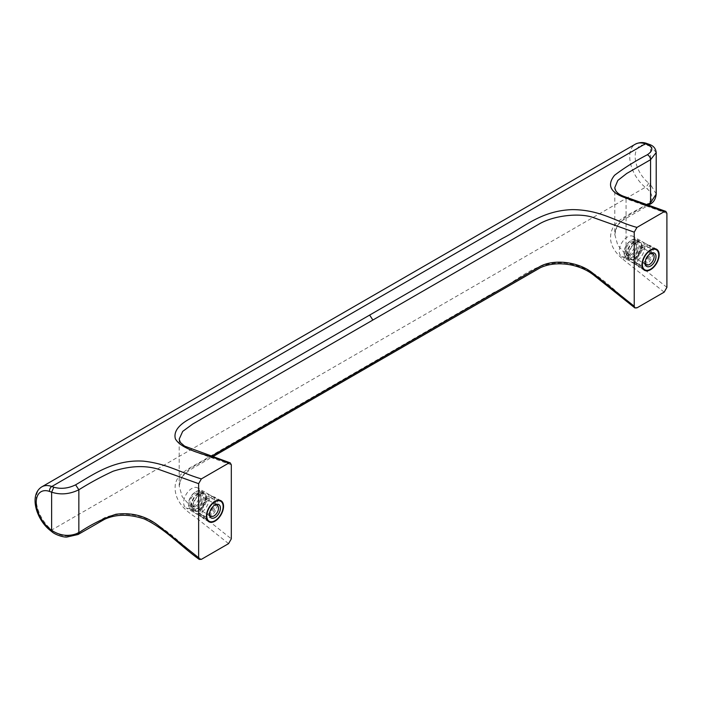 <?xml version="1.0" encoding="UTF-8"?>
<svg xmlns="http://www.w3.org/2000/svg" width="702" height="702" viewBox="0 0 702 702"><rect width="100%" height="100%" fill="white"/><g stroke="black" fill="none" stroke-linecap="round" stroke-linejoin="round"><path stroke-width="0.53" stroke-dasharray="3.51 2.63" d="M200 493.19A11.548 6.669 -60 0 1 194.954 504.817A11.548 6.669 -60 0 1 186.056 507.906A11.548 6.669 -60 0 1 186.056 494.568A11.548 6.669 -60 0 1 197.604 487.899A11.548 6.669 -60 0 1 200 493.19M635.591 241.699A11.548 6.669 -60 0 1 630.554 253.325A11.548 6.669 -60 0 1 621.647 256.423A11.548 6.669 -60 0 1 621.647 243.085A11.548 6.669 -60 0 1 633.195 236.416A11.548 6.669 -60 0 1 635.591 241.699M231.309 464.812L190.47 450.201L182.151 445.533L179.194 439.136L179.194 485.951L182.151 496.63L190.47 506.317L231.309 538.864M211.477 456.168L189.356 468.971L181.818 476.509L179.194 485.942L179.458 483.055L182.406 476.368L189.119 470.393L212.864 456.669M41.839 486.828A27.088 15.637 -120 0 0 37.074 506.23A27.088 15.637 -120 0 0 51.799 529.957L53.835 531.572L51.948 531.791M666.9 213.32L626.061 198.71A3.852 2.597 109.7 0 0 624.64 196.657M666.9 287.372L626.061 254.826L626.061 198.71L617.734 194.033L614.785 187.645L614.785 234.459L617.742 245.138L626.061 254.826A3.852 1.773 -51.4 0 1 622.832 259.196C611.135 249.298 607.783 238.873 612.785 227.931C619.164 216.971 635.573 211.881 647.332 203.887C653.299 199.5 653.299 194.507 647.332 188.926L645.296 187.302L51.799 529.957A3.852 1.773 -51.4 0 1 49.912 530.168M656.203 152.553L649.139 144.331M656.203 194.042L650.561 184.556L650.561 146.385L648.534 145.656A23.236 13.417 -120 0 0 635.17 156.581A23.236 13.417 -120 0 0 648.534 182.932L650.561 184.556L647.332 188.926M647.068 204.686L624.885 217.532L617.409 225.026L614.785 234.459L615.206 230.835L617.804 225.158L622.077 220.726L648.464 205.186M198.499 493.032A10.688 6.169 120 0 0 191.523 502.448A10.688 6.169 120 0 0 193.155 511.012A10.688 6.169 120 0 0 203.843 504.843A10.688 6.169 120 0 0 203.843 492.506A10.688 6.169 120 0 0 198.499 493.032M196.051 491.619A10.688 6.169 -60 0 1 201.395 491.093A10.688 6.169 -60 0 1 201.395 503.422A10.688 6.169 -60 0 1 190.707 509.591A10.688 6.169 -60 0 1 188.496 504.703A10.688 6.169 -60 0 1 196.051 491.619L195.367 492.014A9.723 5.616 -60 0 1 202.246 495.981A9.723 5.616 -60 0 1 195.367 507.888A9.723 5.616 -60 0 1 188.496 503.913A9.723 5.616 -60 0 1 195.367 492.014L196.051 491.619M195.367 506.239A7.704 4.449 -60 0 1 189.926 503.088A7.704 4.449 -60 0 1 195.367 493.664A7.704 4.449 -60 0 1 200.816 496.805A7.704 4.449 -60 0 1 195.367 506.239L196.323 505.686A6.353 3.668 -60 0 1 193.147 506.002A6.353 3.668 -60 0 1 192.172 500.912A6.353 3.668 -60 0 1 196.323 495.314A6.353 3.668 -60 0 1 199.5 494.998A6.353 3.668 -60 0 1 200.816 497.902A6.353 3.668 -60 0 1 196.323 505.686L195.367 506.239M198.499 493.743A9.819 5.669 120 0 0 192.085 502.395A9.819 5.669 120 0 0 193.594 510.257A9.819 5.669 120 0 0 203.404 504.589A9.819 5.669 120 0 0 203.404 493.252A9.819 5.669 120 0 0 198.499 493.743M208.985 497.902A12.127 7.002 120 0 0 201.062 508.59A12.127 7.002 120 0 0 202.913 518.313A12.127 7.002 120 0 0 215.049 511.31A12.127 7.002 120 0 0 215.049 497.306A12.127 7.002 120 0 0 208.985 497.902M214.47 505.291A6.353 3.668 120 0 0 214.022 505.528L214.97 504.975L214.022 505.528A6.353 3.668 120 0 0 209.529 513.311A6.353 3.668 120 0 0 209.547 513.82M208.985 499.789A9.819 5.669 120 0 0 202.571 508.441A9.819 5.669 120 0 0 204.071 516.312A9.819 5.669 120 0 0 213.891 510.644A9.819 5.669 120 0 0 213.891 499.306A9.819 5.669 120 0 0 208.985 499.789M206.941 498.613A9.819 5.669 120 0 0 200.526 507.265A9.819 5.669 120 0 0 202.027 515.128A9.819 5.669 120 0 0 211.846 509.459A9.819 5.669 120 0 0 211.846 498.13A9.819 5.669 120 0 0 206.941 498.613M206.941 497.2A11.548 6.669 120 0 0 199.394 507.379A11.548 6.669 120 0 0 201.167 516.628A11.548 6.669 120 0 0 212.715 509.959A11.548 6.669 120 0 0 212.715 496.63A11.548 6.669 120 0 0 206.941 497.2M200.947 493.743L200.947 493.743A11.548 6.669 120 0 0 192.787 507.888A11.548 6.669 120 0 0 195.174 513.171A11.548 6.669 120 0 0 206.721 506.502A11.548 6.669 120 0 0 206.721 493.164A11.548 6.669 120 0 0 200.947 493.743L199.728 494.445A9.819 5.669 120 0 0 192.787 506.475A9.819 5.669 120 0 0 194.814 510.968A9.819 5.669 120 0 0 204.633 505.3A9.819 5.669 120 0 0 204.633 493.962A9.819 5.669 120 0 0 199.728 494.445L200.947 493.743M634.09 241.541A10.688 6.169 120 0 0 627.114 250.956A10.688 6.169 120 0 0 628.755 259.521A10.688 6.169 120 0 0 639.434 253.352A10.688 6.169 120 0 0 639.434 241.014A10.688 6.169 120 0 0 634.09 241.541M631.642 240.128A10.688 6.169 -60 0 1 636.986 239.601A10.688 6.169 -60 0 1 636.986 251.939A10.688 6.169 -60 0 1 626.298 258.108A10.688 6.169 -60 0 1 624.087 253.211A10.688 6.169 -60 0 1 631.642 240.128L630.966 240.523A9.723 5.616 -60 0 1 637.837 244.489A9.723 5.616 -60 0 1 630.966 256.397A9.723 5.616 -60 0 1 624.087 252.43A9.723 5.616 -60 0 1 630.966 240.523L631.642 240.128M630.966 254.747A7.704 4.449 -60 0 1 625.517 251.606A7.704 4.449 -60 0 1 630.966 242.172A7.704 4.449 -60 0 1 636.407 245.314A7.704 4.449 -60 0 1 630.966 254.747L631.914 254.194A6.353 3.668 -60 0 1 628.738 254.51A6.353 3.668 -60 0 1 627.763 249.421A6.353 3.668 -60 0 1 631.914 243.822A6.353 3.668 -60 0 1 635.091 243.506A6.353 3.668 -60 0 1 636.407 246.42A6.353 3.668 -60 0 1 631.914 254.194L630.966 254.747M634.09 242.251A9.819 5.669 120 0 0 627.685 250.904A9.819 5.669 120 0 0 629.185 258.775A9.819 5.669 120 0 0 639.004 253.106A9.819 5.669 120 0 0 639.004 241.769A9.819 5.669 120 0 0 634.09 242.251M644.576 246.42A12.127 7.002 120 0 0 636.653 257.107A12.127 7.002 120 0 0 638.513 266.821A12.127 7.002 120 0 0 650.64 259.819A12.127 7.002 120 0 0 650.64 245.814A12.127 7.002 120 0 0 644.576 246.42M650.07 253.808A6.353 3.668 120 0 0 649.613 254.036L650.561 253.492L649.613 254.036A6.353 3.668 120 0 0 645.12 261.82A6.353 3.668 120 0 0 645.147 262.329M644.576 248.306A9.819 5.669 120 0 0 638.162 256.958A9.819 5.669 120 0 0 639.671 264.821A9.819 5.669 120 0 0 649.482 259.152A9.819 5.669 120 0 0 649.482 247.815A9.819 5.669 120 0 0 644.576 248.306M642.532 247.122A9.819 5.669 120 0 0 636.117 255.774A9.819 5.669 120 0 0 637.627 263.645A9.819 5.669 120 0 0 647.446 257.976A9.819 5.669 120 0 0 647.446 246.639A9.819 5.669 120 0 0 642.532 247.122M642.532 245.709A11.548 6.669 120 0 0 634.985 255.888A11.548 6.669 120 0 0 636.758 265.145A11.548 6.669 120 0 0 648.306 258.476A11.548 6.669 120 0 0 648.306 245.138A11.548 6.669 120 0 0 642.532 245.709M636.547 242.251L636.547 242.251A11.548 6.669 120 0 0 628.378 256.397A11.548 6.669 120 0 0 630.773 261.688A11.548 6.669 120 0 0 642.321 255.019A11.548 6.669 120 0 0 642.321 241.681A11.548 6.669 120 0 0 636.547 242.251L635.319 242.962A9.819 5.669 120 0 0 628.378 254.984A9.819 5.669 120 0 0 630.414 259.477A9.819 5.669 120 0 0 640.224 253.808A9.819 5.669 120 0 0 640.224 242.471A9.819 5.669 120 0 0 635.319 242.962L636.547 242.251M228.58 543.629L194.472 516.444C180.186 507.239 173.806 496.542 175.333 484.354C177.509 471.955 193.936 466.321 205.493 458.985L494.024 292.401C517.076 282.441 533.459 260.547 565.768 263.11C598.402 268.05 613.881 292.857 636.951 307.862M372.078 364.75L369.647 364.215M53.835 531.572C61.013 536.468 68.269 537.258 75.614 533.968L78.045 534.512M75.614 533.968L105.168 517.409C117.006 513.136 129.712 513.171 143.287 517.488C167.295 527.702 181.73 545.673 201.36 559.354M664.18 292.146L622.832 259.196M648.534 182.932A3.852 1.773 -51.4 0 1 645.296 187.302A27.088 15.637 60 0 1 630.572 163.575A27.088 15.637 60 0 1 635.336 144.182M648.534 145.656A3.852 2.597 109.7 0 0 647.104 143.603M649.736 204.449A3.852 2.22 60 0 1 647.332 203.887M220.744 501.263L197.604 487.899M209.196 521.27L186.056 507.906M656.344 249.772L633.195 236.416M644.787 269.779L621.647 256.423M203.843 492.506L201.395 491.093M193.155 511.012L190.707 509.591M221.033 500.763L215.049 497.306M208.906 521.77L202.913 518.313M209.529 513.311L209.529 514.408M200.816 497.902L200.816 496.805M217.19 505.212L199.5 494.998M210.846 516.216L193.147 506.002M188.496 503.913L188.496 504.703M213.891 499.306L211.846 498.13M204.071 516.312L202.027 515.128M212.715 496.63L206.721 493.164M201.167 516.628L195.174 513.171M192.787 506.475L192.787 507.888M204.633 493.962L203.404 493.252M194.814 510.968L193.594 510.257M639.434 241.014L636.986 239.601M628.755 259.521L626.298 258.108M656.633 249.271L650.64 245.814M644.497 270.279L638.513 266.821M645.12 261.82L645.12 262.917M636.407 246.42L636.407 245.314M652.79 253.729L635.091 243.506M646.437 264.733L628.738 254.51M624.087 252.43L624.087 253.211M649.482 247.815L647.446 246.639M639.671 264.821L637.627 263.645M648.306 245.138L642.321 241.681M636.758 265.145L630.773 261.688M628.378 254.984L628.378 256.397M640.224 242.471L639.004 241.769M630.414 259.477L629.185 258.775"/><path stroke-width="1.05" d="M223.139 506.554A11.548 6.669 -60 0 1 218.094 518.173A11.548 6.669 -60 0 1 209.196 521.27A11.548 6.669 -60 0 1 209.196 507.932A11.548 6.669 -60 0 1 220.744 501.263A11.548 6.669 -60 0 1 223.139 506.554M658.73 255.063A11.548 6.669 -60 0 1 653.694 266.69A11.548 6.669 -60 0 1 644.787 269.779A11.548 6.669 -60 0 1 644.787 256.441A11.548 6.669 -60 0 1 656.344 249.772A11.548 6.669 -60 0 1 658.73 255.063M228.58 463.18L230.274 462.899L231.309 464.812L231.309 538.864L228.58 543.629L201.36 559.354L199.289 559.424L198.64 557.721L198.64 483.669L201.36 478.896L228.58 463.18C211.153 455.045 182.52 451.36 175.386 438.882C173.42 431.484 178.703 424.552 191.234 418.076L369.647 315.075L372.876 320.033L538.943 224.149C553.316 215.54 579.422 212.513 593.392 217.576L634.231 232.178L636.951 227.413L664.18 211.688L665.873 211.407L666.9 213.32L666.9 287.372L664.18 292.146L636.951 307.862L634.889 307.941L634.231 306.239L593.392 273.683C579.457 261.653 553.115 258.354 538.943 267.111L211.477 456.168M230.274 462.899L184.591 446.121L180.247 442.365L179.194 439.136L182.704 431.379L192.725 424.043L372.876 320.033M201.36 478.896C181.73 473.218 167.295 463.653 143.287 461.135C114.25 459.327 93.656 474.306 75.614 484.836C68.269 488.425 61.013 489.224 53.835 487.223L51.623 492.181C60.591 495.042 69.665 494.243 78.843 489.785C90.058 482.774 101.474 476.588 113.119 471.226C129.712 465.917 144.612 465.198 157.801 469.059L198.64 483.669M199.289 559.424C180.73 546.217 165.102 528.624 144.287 518.953C129.203 513.969 115.962 514.083 104.563 519.296L78.054 534.503L66.857 537.048C62.917 537.399 54.616 534.354 51.948 531.791L51.623 530.352L49.588 528.729A23.236 13.417 60 0 1 36.223 502.378A23.236 13.417 60 0 1 49.588 491.453A3.852 2.597 -70.3 0 1 51.799 486.495A27.088 15.637 -120 0 0 41.839 486.828C28.747 494.954 36.39 519.462 49.912 530.168A3.852 1.773 -51.4 0 1 49.588 528.729M198.64 557.721L157.801 525.175C145.665 515.9 131.695 512.267 115.891 514.276C102.992 518.541 90.646 524.701 78.843 532.748C69.665 536.898 60.591 536.1 51.623 530.352L51.623 492.181L49.588 491.453M665.873 211.407L624.64 196.657C615.645 193.612 614.952 189.233 614.785 187.645L617.83 180.423L626.737 173.464L650.561 159.705L656.203 152.562C655.756 148.455 653.404 145.709 649.139 144.331L647.332 144.568C653.299 147.271 653.299 150.667 647.332 154.756C634.985 161.188 624.06 168.024 614.575 175.263C607.177 184.477 609.924 191.681 622.832 196.902L664.18 211.688M634.231 306.239L634.231 232.178M624.64 196.657A3.852 2.597 109.7 0 0 622.832 196.902M656.203 152.562L656.203 194.121L650.561 202.667L647.068 204.686M656.203 194.042L656.203 194.103C655.694 199.07 653.553 202.509 649.771 204.431A3.852 2.22 60 0 1 649.762 204.431A3.852 2.22 60 0 1 649.736 204.449M214.97 501.36A12.127 7.002 120 0 0 207.046 512.048A12.127 7.002 120 0 0 208.906 521.77A12.127 7.002 120 0 0 221.033 514.768A12.127 7.002 120 0 0 221.033 500.763A12.127 7.002 120 0 0 214.97 501.36M214.97 504.975L214.97 504.975A7.704 4.449 120 0 0 209.529 514.408A7.704 4.449 120 0 0 214.97 517.549A7.704 4.449 120 0 0 220.419 508.125A7.704 4.449 120 0 0 214.97 504.975L214.97 504.975M209.547 513.82A6.353 3.668 120 0 0 210.846 516.216A6.353 3.668 120 0 0 217.19 512.548A6.353 3.668 120 0 0 217.19 505.212A6.353 3.668 120 0 0 214.47 505.291M650.561 249.877A12.127 7.002 120 0 0 642.646 260.565A12.127 7.002 120 0 0 644.497 270.279A12.127 7.002 120 0 0 656.633 263.276A12.127 7.002 120 0 0 656.633 249.271A12.127 7.002 120 0 0 650.561 249.877M650.561 253.492L650.561 253.492A7.704 4.449 120 0 0 645.12 262.917A7.704 4.449 120 0 0 650.561 266.067A7.704 4.449 120 0 0 656.01 256.634A7.704 4.449 120 0 0 650.561 253.492L650.561 253.492M645.147 262.329A6.353 3.668 120 0 0 646.437 264.733A6.353 3.668 120 0 0 652.79 261.065A6.353 3.668 120 0 0 652.79 253.729A6.353 3.668 120 0 0 650.07 253.808M53.835 487.223L51.799 486.495L645.296 143.84L647.332 144.568M372.876 362.987L372.078 364.75L212.864 456.669M78.045 534.503L78.843 532.923L78.843 489.785L75.614 484.836M636.951 227.413C615.487 221.63 600.868 209.837 572.446 209.617C540.619 210.6 523.359 227.86 502.5 238.373L369.647 315.075M41.839 486.828L635.336 144.182A27.088 15.637 60 0 1 645.296 143.84A3.852 2.597 109.7 0 1 647.104 143.603L649.139 144.331M649.771 204.431A3.852 2.22 60 0 0 650.561 202.667L650.561 159.705A3.852 2.22 -120 0 0 647.332 154.756M51.948 531.791L49.912 530.168M372.078 364.75L540.347 267.716C548.946 263.776 558.976 262.811 570.454 264.838C580.115 266.786 588.241 270.507 594.831 276.018L634.889 307.941M635.336 144.182C639.408 142.234 643.33 142.041 647.104 143.603M649.762 204.431L648.464 205.186"/></g></svg>
